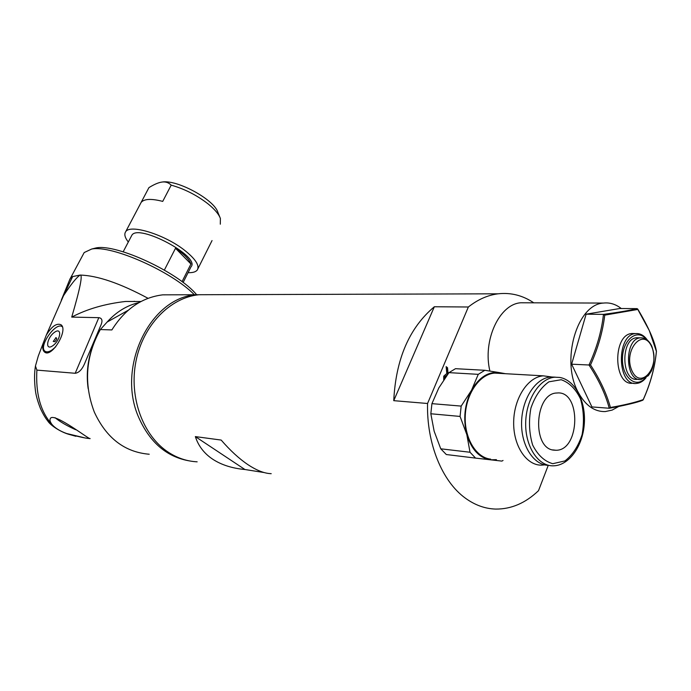 <?xml version="1.0" encoding="UTF-8"?>
<svg xmlns="http://www.w3.org/2000/svg" width="691" height="691" viewBox="0 0 691 691"><rect width="100%" height="100%" fill="white"/><g stroke="black" fill="none" stroke-linecap="round" stroke-linejoin="round"><path stroke-width="1.04" d="M75.63 429.707C66.932 425.803 60.177 421.873 55.366 417.925L55.09 417.684M128.301 242.023C124.898 237.626 124.009 234.214 125.641 231.805C129.899 223.806 164.579 234.465 184.48 250.202C195.536 258.987 199.803 265.586 197.281 269.991C195.795 271.943 192.729 272.833 188.064 272.669M183.124 282.489L191.036 266.786C200.874 256.715 138.39 223.262 131.86 235.242L131.394 236.132M141.102 202.463L148.928 187.624C154.171 184.393 158.472 182.545 161.849 182.079L162.221 182.027C165.685 181.595 168.682 182.631 171.195 185.136L162.722 201.392C151.32 198.464 144.117 198.809 141.119 202.437L125.641 231.805M171.195 185.136C184.557 188.945 196.831 195.19 208.026 203.862C214.642 209.226 218.762 214.089 220.386 218.442L220.317 224.195M219.885 217.224L217.907 212.439C214.538 199.846 177.267 179.401 162.221 182.027L160.606 182.303M164.363 270.086L175.505 248.276C184.264 254.219 189.412 259.462 190.941 263.997L182.027 281.66M190.941 263.997L175.505 248.276M55.781 346.744L52.326 349.758C49.199 351.9 46.789 352.41 45.088 351.278C37.953 346.83 55.988 321.211 62.311 326.783L62.345 326.8M55.677 337.761L55.962 337.666C57.241 338.219 56.852 339.575 54.788 341.751L53.259 341.354M52.827 345.699C44.872 351.365 46.625 337.839 54.477 332.319C62.389 326.567 60.808 340.076 52.827 345.699M244.916 469.509C232.236 468.343 221.561 464.948 212.888 459.325C204.277 453.633 198.421 446.058 195.346 436.6L244.916 469.509L264.161 472.558M195.346 436.6L221.172 440.063C230.31 450.61 239.267 458.824 248.043 464.723C256.793 470.502 264.515 473.49 271.209 473.672M210.271 294.694L198.973 294.729C170.081 297.571 142.977 325.271 135.937 361.393C128.768 397.463 143.097 436.176 168.82 452.553C177.717 458.219 187.157 461.312 197.151 461.821M637.102 308.635C629.06 310.535 617.849 312.453 603.476 314.388L604.746 315.131L637.819 309.456L637.102 308.635L619.767 308.514L586.115 314.189L571.638 364.192L591.911 406.921L609.255 408.251L610.429 407.483C606.629 393.715 599.995 379.532 590.52 364.926C598.043 348.221 602.785 331.62 604.746 315.131M637.819 309.456L649.307 330.583L656.364 351.278M656.39 351.382C654.835 367.474 650.438 383.557 643.209 399.623L642.725 400.244C637.318 402.421 626.262 405.081 609.557 408.208M643.209 399.623C635.314 402.438 624.388 405.064 610.429 407.483M586.115 314.189L603.476 314.388C601.593 331.17 596.765 348.048 589 365.003L590.52 364.926M609.255 408.251C605.497 394.224 598.743 379.808 589 365.003L571.638 364.192M633.941 383.289L632.826 383.22C613.271 386.053 612.442 334.254 632.049 333.494L634.545 333.554M638.985 379.411L637.422 379.324C621.105 381.717 620.414 338.374 636.774 337.752L638.864 337.813M618.713 406.481L612.131 410.1L605.23 411.577C594.536 411.827 585.64 405.608 578.548 392.911M578.488 392.799C560.41 361.419 576.847 304.213 603.476 303.073C609.79 302.364 615.716 304.178 621.244 308.523M489.893 371.058C482.465 340.473 499.377 304.118 520.781 302.77L526.3 302.796M533.789 302.822C522.698 295.377 510.796 292.379 498.081 293.813C487.742 295.126 477.835 299.523 468.351 306.994L427.556 403.492C426.563 443.458 442.067 481.299 465.242 498.064C474.855 505.095 485.022 508.766 495.741 509.077C511.271 509.207 525.523 503.074 538.514 490.67L548.257 465.328M443.726 379.895L443.734 376.172L446.153 374.038L446.87 374.09L446.144 366.627L447.543 367.767L448.07 373.805M554.113 450.169C531.647 448.969 534.514 392.929 556.989 393.006C581.356 390.121 580.328 450.662 556.005 450.256L554.113 450.169M475.581 458.107L490.601 459.826C479.407 458.012 471.478 449.599 466.822 434.587C462.97 418.988 464.533 404.209 471.521 390.251L461.173 406.092L460.068 416.431L466.822 434.587L470.018 452.251L475.581 458.107L446.3 454.531L440.754 448.805L434.138 431.167L430.83 413.762L431.927 403.656L438.811 387.945L448.951 372.639L455.507 368.683L484.84 370.29L478.258 374.341L471.521 390.251C479.148 377.113 488.546 371.248 499.705 372.656L484.84 370.29M496.397 459.653L490.601 459.826L501.865 461.096L503.039 460.456M505.449 373.701L499.705 372.656L503.169 373.581M448.951 372.639L478.258 374.341M470.018 452.251L440.754 448.805M430.83 413.762L460.068 416.431M461.173 406.092L431.927 403.656M490.67 459.144C475.918 457.649 464.11 437.809 465.268 415.55C466.244 393.291 479.9 374.021 494.73 373.097L543.307 375.844C527.976 376.828 513.983 398.111 513.672 421.907C513.154 445.721 526.43 465.682 541.761 465.147L544.681 464.879M555.391 377.165L550.762 376.966C535.767 377.942 522.05 398.716 521.584 422.106C520.919 445.514 533.659 465.406 548.645 465.337M551.435 376.932L543.307 375.844M446.844 375.455L444.909 376.966L444.667 378.513M446.179 366.947L447.155 367.75L447.725 374.263M446.265 374.03L446.87 374.09M446.412 375.42L444.529 376.94L444.382 378.918M427.556 403.492L393.749 400.668C395.839 359.035 409.366 327.733 434.328 306.761L468.351 306.994M393.749 400.668L434.328 306.761M173.882 294.807L162.756 294.841C141.923 297.406 124.959 309.11 111.864 329.935L100.35 329.547C85.632 356.193 83.611 383.695 94.304 412.052C106.362 438.085 124.665 452.147 149.221 454.237M100.35 329.547L107.096 322.075L128.137 310.319M91.454 349.853C87.412 362.542 86.315 375.472 88.163 388.644M207.913 294.703L196.633 294.737C150.621 296.923 116.079 366.852 138.736 417.494C149.973 442.715 167.058 457.217 189.999 461.001M162.074 294.919L162.558 294.867M69.385 280.529L70.352 278.387L72.667 276.564L80.087 275.078C97.345 275.519 120.009 283.267 148.073 298.322M72.667 276.564L63.52 295.67C71.035 284.277 76.554 277.411 80.087 275.078C82.955 274.344 80.165 288.346 71.726 317.1C87.023 309.041 104.997 303.824 125.641 301.457L139.055 301.509M71.726 317.1L98.813 317.67C102.311 318.145 102.89 320.918 100.541 326.005L85.183 362.248C82.488 369.089 79.163 372.769 75.198 373.278L36.891 370.117L35.448 366.031L38.281 356.029L46.271 335.195L63.52 295.67M107.096 322.075C116.338 311.831 127.006 305.327 139.09 302.554M83.352 254.124L84.198 252.543L91.678 249.036C111.752 244.873 171.774 271.511 194.387 294.746M134.71 301.492L134.27 301.259M196.667 294.737C178.373 272.418 116.451 243.595 96.118 247.922L92.404 248.855M46.271 335.195C51.652 326.428 56.524 322.93 60.903 324.71C68.806 329.521 51.713 358.292 44.621 352.099C42.73 350.536 42.263 347.504 43.222 343.012M84.026 437.679L66.578 433.507C59.849 431.046 54.986 428.023 51.972 424.447L47.541 420.681C45.33 417.951 42.963 413.883 40.458 408.519C37.556 401.091 35.854 394.932 35.353 390.044C34.265 380.793 34.3 372.795 35.448 366.031M50.979 423.341C40.294 410.73 35.595 392.989 36.891 370.117M68.426 434.164L68.21 434.155C60.039 431.616 50.339 425.285 47.696 420.888M51.972 424.447C50.002 421.812 49.484 419.791 50.434 418.383C54.071 411.931 91.635 441.411 90.046 438.483C87.558 438.716 79.733 437.058 66.578 433.507M609.661 408.174C623.74 405.677 634.718 403.034 642.587 400.244M644.979 378.357C635.539 388.964 621.606 376.673 622.47 357.938C622.911 339.186 637.629 328.07 646.31 339.367M637.862 333.589L635.694 333.58C616.096 334.349 616.925 386.278 636.471 383.436C640.073 383.134 643.269 381.216 646.076 377.675M651.734 346.813C660.665 366.377 641.023 390.76 631.963 370.799C622.764 350.708 643.079 326.636 651.734 346.813M642.25 337.864L640.445 337.856C624.094 338.478 624.776 381.933 641.093 379.523L648.279 375.723L651.423 370.955C654.576 363.267 654.714 355.053 651.846 346.321C649.056 340.447 645.256 337.623 640.445 337.856L636.774 337.752M559.684 377.433L554.864 377.2C539.766 378.184 525.981 399.312 525.678 422.944C525.16 446.576 538.237 466.373 553.336 465.829C569.116 465.63 582.798 446.118 584.31 423.816C585.977 401.506 575.361 380.292 559.969 377.476L550.762 376.966M561.187 379.73L548.93 381.812C541.01 387.409 535.007 396.185 530.913 408.139C528.563 421.044 529.151 433.352 532.666 445.064C537.797 455.136 544.491 461.355 552.748 463.696L564.944 460.923C572.597 454.998 578.324 446.222 582.116 434.587C584.31 422.166 583.765 410.273 580.5 398.914C575.707 388.938 569.272 382.546 561.187 379.73M75.198 373.278L98.813 317.67M197.868 268.825L212.042 240.572M131.86 235.242L123.162 251.818M45.347 351.451L47.282 352.721M55.962 337.666L53.267 341.509M637.689 308.998C648.322 326.757 654.576 340.862 656.441 351.313C654.878 367.517 650.456 383.695 643.183 399.864M647.381 340.153C644.15 335.455 640.255 333.261 635.694 333.58L632.049 333.494M603.476 303.073L520.781 302.77M556.005 450.256L552.627 449.884M198.973 294.729L498.081 293.813M162.756 294.841L196.633 294.737M100.532 325.997L97.517 333.122M88.828 353.637L85.183 362.248M84.198 252.543L70.352 278.387M96.118 247.922L91.678 249.036M75.863 436.28L68.323 434.19M70.05 278.827L61.3 300.153M140.99 301.509L125.641 301.457"/></g></svg>
